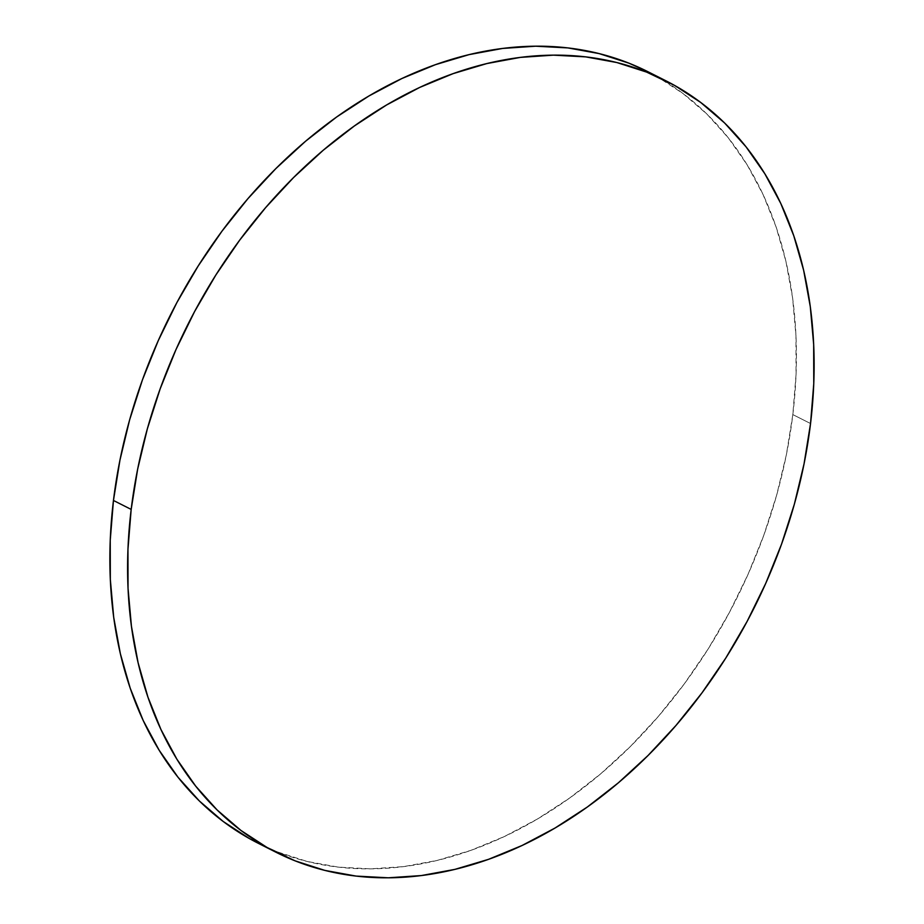 <?xml version="1.0" encoding="UTF-8"?>
<svg xmlns="http://www.w3.org/2000/svg" width="924" height="924" viewBox="0 0 924 924"><rect width="100%" height="100%" fill="white"/><g stroke="black" fill="none" stroke-linecap="round" stroke-linejoin="round"><path stroke-width="0.69" stroke-dasharray="4.62 3.46" d="M267.209 847.574A432.201 316.597 116.8 0 0 792.827 414.587L810.544 423.538L792.827 414.587A432.201 316.597 116.8 0 0 648.024 71.76M648.313 71.91L656.918 76.507L683.021 93.532L706.895 114.056L728.331 137.895L747.123 164.807L763.074 194.548L776.044 226.819L785.908 261.307L792.561 297.69L795.957 335.608L796.038 374.694L792.827 414.587L786.336 454.885L776.634 495.218L763.825 535.181L748.024 574.405L729.371 612.496L708.073 649.098L684.314 683.852L658.327 716.423L630.364 746.511L600.692 773.815L569.6 798.059L537.398 819.034L504.365 836.532L470.859 850.369L437.168 860.429L403.638 866.608L370.582 868.849L338.311 867.128L307.161 861.457L277.408 851.905L258.558 843.439"/><path stroke-width="1.39" d="M131.173 509.413A432.201 316.597 -63.2 0 1 665.742 80.711A432.201 316.597 -63.2 0 1 810.544 423.538A432.201 316.597 -63.2 0 1 275.976 852.24A432.201 316.597 -63.2 0 1 131.173 509.413L113.456 500.462L131.173 509.413L137.664 469.115L147.366 428.782L160.175 388.819L175.976 349.595L194.629 311.503L215.927 274.902L239.686 240.148L265.673 207.577L293.636 177.489L323.308 150.185L354.4 125.941L386.602 104.966L419.635 87.468L453.141 73.631L486.833 63.571L520.362 57.392L553.418 55.151L585.689 56.872L616.839 62.543L646.592 72.095L674.647 85.458L700.739 102.483L724.624 123.008L746.061 146.847L764.841 173.77L780.803 203.499L793.774 235.77L803.637 270.258L810.29 306.641L813.674 344.56L813.767 383.645L810.544 423.538L804.053 463.848L794.363 504.169L781.554 544.144L765.742 583.356L747.1 621.448L725.79 658.05L702.032 692.804L676.045 725.386L648.082 755.462L618.422 782.767L587.329 807.022L555.116 827.985L522.095 845.483L488.577 859.32L454.885 869.38L421.356 875.559L388.299 877.8L356.04 876.079L324.878 870.408L295.137 860.856L267.082 847.493L240.979 830.468L217.105 809.944L195.669 786.105L176.877 759.193L160.926 729.452L147.956 697.181L138.092 662.693L131.439 626.31L128.043 588.392L127.962 549.306L131.173 509.413M665.742 80.711L648.024 71.76A432.201 316.597 116.8 0 0 113.456 500.462A432.201 316.597 116.8 0 0 258.258 843.289A432.201 316.597 116.8 0 0 267.209 847.574M258.558 843.439L249.353 838.542L223.262 821.517L199.376 800.993L177.939 777.153L159.159 750.23L143.197 720.501L130.226 688.23L120.363 653.742L113.71 617.359L110.326 579.44L110.233 540.355L113.456 500.462L119.947 460.152L129.637 419.831L142.446 379.856L158.258 340.644L176.9 302.552L198.21 265.95L221.968 231.196L247.955 198.614L275.918 168.538L305.578 141.233L336.671 116.978L368.884 96.015L401.905 78.517L435.423 64.68L469.115 54.62L502.644 48.441L535.701 46.2L567.96 47.921L599.122 53.592L628.863 63.144L648.313 71.91M275.976 852.24L258.258 843.289"/></g></svg>
